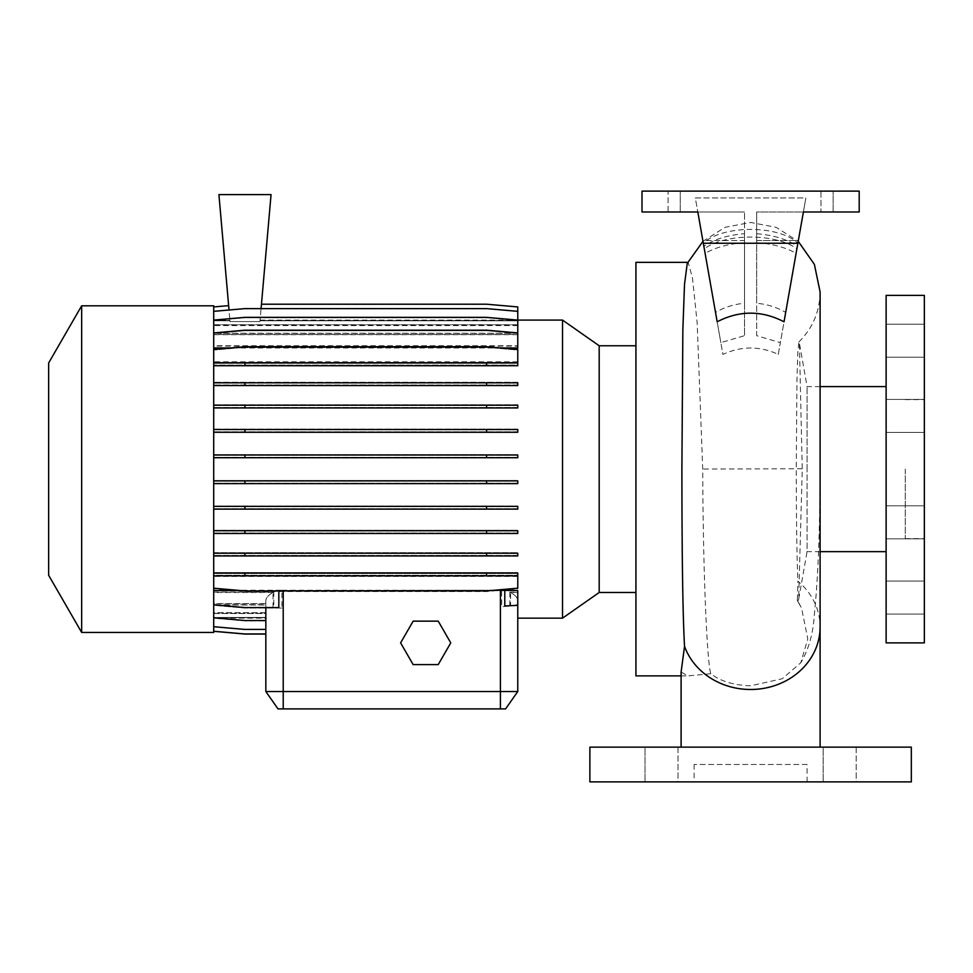 <?xml version="1.0" encoding="UTF-8"?>
<svg xmlns="http://www.w3.org/2000/svg" width="973" height="973" viewBox="0 0 973 973"><rect width="100%" height="100%" fill="white"/><g stroke="black" fill="none" stroke-linecap="round" stroke-linejoin="round"><path stroke-width="0.73" stroke-dasharray="4.87 3.65" d="M750.597 747.13L820.093 747.13L750.597 747.13M687.266 263.33L688.179 262.357L692.472 278.01L697.142 322.586L702.737 469.12C702.98 569.132 706.909 661.275 710.764 673.73C720.348 681.173 733.63 685.211 750.597 685.807L782.231 678.74L800.755 662.808L807.785 638.896L801.594 608.21L797.361 600.159L797.872 581.136A69.497 62.527 180 0 1 820.105 626.965M807.067 764.498L694.126 764.498L807.067 764.498L807.067 781.878L694.126 781.878L807.067 781.878M694.126 764.498L694.126 781.878M924.35 522.319L924.35 505.814L924.35 522.319M886.123 522.319L886.123 505.814L886.123 522.319M924.35 415.933L924.35 399.429L924.35 415.933M886.123 415.933L886.123 399.429L886.123 415.933M924.35 340.708L924.35 324.204L924.35 340.708M886.123 340.708L886.123 324.204L886.123 340.708M924.35 597.544L924.35 581.039L924.35 597.544M886.123 597.544L886.123 581.039L886.123 597.544M678.035 747.13L678.035 781.878L645.026 781.878L678.035 781.878L645.026 781.878L678.035 781.878L678.035 747.13L645.026 747.13L645.026 781.878L645.026 747.13L678.035 747.13M856.179 747.13L856.179 781.878L823.17 781.878L856.179 781.878L823.17 781.878L856.179 781.878L856.179 747.13L823.17 747.13L823.17 781.878L823.17 747.13L856.179 747.13M820.105 551.655L807.067 551.655L807.067 469.12L807.067 551.655L798.651 599.38L802.251 469.12L799.392 343.031L798.918 341.912L797.824 352.311L796.96 379.847L796.242 469.12C796.328 519.351 796.875 556.69 797.872 581.136M778.278 354.427L805.863 197.933L695.33 197.933L704.294 248.772C725.688 233.204 775.384 233.155 796.899 248.772L796.096 253.345C785.576 247.337 772.44 243.797 756.678 242.715L756.678 335.697L780.358 342.618L778.278 354.427C759.889 345.877 741.438 345.877 722.927 354.427L703.856 246.278C714.048 239.285 727.597 235.101 744.515 233.715L744.515 303.26C734.056 304.221 724.386 307.249 715.508 312.382L717.174 321.783M704.294 248.772L703.856 246.278M744.515 233.715L744.515 242.715C728.777 243.785 715.641 247.337 705.109 253.345M744.515 242.715L744.515 335.697L720.847 342.618L722.927 354.427M785.685 312.382L797.872 243.25C778.753 224.836 722.598 224.799 703.321 243.25L797.872 243.25L797.337 246.278C787.157 239.285 773.596 235.089 756.678 233.715L756.678 303.26C767.138 304.208 776.807 307.249 785.685 312.382L784.031 321.783M924.35 642.873L924.35 295.378M905.243 469.12L905.243 538.628L905.243 469.12M886.123 642.873L886.123 295.378M798.651 599.38L797.738 601.253L797.361 600.159M635.928 675.882L635.928 262.357M710.764 673.73L687.911 675.882L681.1 672.063M48.65 575.274L48.65 362.978M81.659 632.45L81.659 305.802M213.707 632.45L213.707 469.12L213.707 588.191L244.916 590.927L486.573 590.927L517.77 588.191L517.77 573.146L213.707 573.146M599.186 592.484L599.186 345.768M562.528 618.159L562.528 320.093M820.969 191.122L859.195 191.122L820.969 191.122L833.131 191.122L820.969 191.122L820.969 211.98L859.195 211.98L859.195 191.122L642.01 191.122L859.195 191.122L859.195 211.98L820.969 211.98L820.969 191.122M756.678 233.715L756.678 211.98L859.195 211.98L820.969 211.98L859.195 211.98L859.195 191.122L642.01 191.122L680.236 191.122L642.01 191.122L642.01 211.98L642.01 191.122L642.01 211.98L697.811 211.98L702.847 240.55L697.811 211.98L642.01 211.98L697.811 211.98L695.33 197.933L805.863 197.933L803.394 211.98L756.678 211.98L756.678 303.26M213.707 590.246L213.707 605.328L244.916 608.064L281.915 608.064L281.915 590.246L213.707 590.246L213.707 575.262L517.77 575.262L213.707 575.262L213.707 572.538L517.77 572.538L213.707 572.538L213.707 552.713L517.77 552.713L213.707 552.713L213.707 530.309L517.77 530.309L213.707 530.309L213.707 505.996L517.77 505.996L213.707 505.996L213.707 480.516L517.77 480.516L213.707 480.516L213.707 305.802M213.707 483.617L517.77 483.617L517.77 480.881L213.707 480.881M213.707 509.122L517.77 509.122L517.77 506.386L213.707 506.386M213.707 533.472L517.77 533.472L517.77 530.747L213.707 530.747M213.707 555.948L517.77 555.948L517.77 553.223L213.707 553.223M517.77 576.442L213.707 576.442L213.707 631.319L244.916 634.043L265.836 634.043L265.836 617.685L213.707 617.685M494.685 590.21L241.389 590.611M517.77 592.508L510.57 592.508L510.57 605.474L517.77 604.841L517.77 590.611M509.816 592.156L509.816 606.021L517.77 605.328L517.77 590.246L517.77 592.156L509.816 592.156C515.033 594.746 517.685 597.677 517.77 600.961L517.77 618.159L517.77 600.961C517.685 597.86 515.289 595.038 510.57 592.508M517.77 590.246L501.691 590.246L501.691 606.738L517.77 605.328M281.915 590.246L501.691 590.246M517.77 575.846L517.77 588.799L486.573 591.535L244.916 591.535L213.707 588.799L244.916 591.535L486.573 591.535L517.77 588.799L517.77 572.538L517.77 575.846L213.707 575.846M517.77 555.437L213.707 555.437L517.77 555.437L517.77 552.713L517.77 555.437M517.77 533.034L213.707 533.034L517.77 533.034L517.77 530.309L517.77 533.034M517.77 508.733L213.707 508.733L517.77 508.733L517.77 505.996L517.77 508.733M517.77 483.253L213.707 483.253L517.77 483.253L517.77 480.516L517.77 483.253M413.148 621.151L400.608 642.873L413.148 664.595L438.227 664.595L450.767 642.873L438.227 621.151L413.148 621.151M213.707 603.759L213.707 617.806L244.916 620.531L265.836 620.531L265.836 603.759L213.707 603.759L213.707 592.508L213.707 604.841L244.916 607.566L278.825 607.566M213.707 576.442L213.707 588.191M213.707 457.724L213.707 349.453L244.916 346.716L486.573 346.716L517.77 349.453L517.77 362.394L213.707 362.394L213.707 350.061L244.916 347.325L486.573 347.325L517.77 350.061L517.77 365.106L213.707 365.106L517.77 365.106L517.77 362.382L213.707 362.382L517.77 362.382L517.77 365.714L213.707 365.714L213.707 457.724L517.77 457.724L517.77 454.999L213.707 454.999M213.707 349.453L213.707 365.714M213.707 332.924L244.916 330.188L486.573 330.188L517.77 332.924L517.77 334.7L213.707 334.7L213.707 346.096L213.707 332.924L213.707 362.394M213.707 334.7L213.707 306.933L228.643 305.631L229.944 320.555L213.707 320.531L244.916 317.356L486.573 317.356L517.77 320.093L517.77 325.566L517.77 324.824L213.707 324.824L213.707 311.336L244.916 308.611L486.573 308.611L517.77 311.336L517.77 320.798L260.01 320.762L259.937 321.589L230.029 321.589L229.969 320.762L213.707 320.762L213.707 324.824M517.77 325.566L213.707 325.566L213.707 333.435L213.707 320.093L229.908 320.093M213.707 325.566L213.707 311.336M213.707 324.727L213.707 311.555L244.916 308.83L486.573 308.83L517.77 311.555L517.77 324.727L213.707 324.727L213.707 306.933M228.643 305.631L229.969 320.798L213.707 320.798L213.707 307.006L228.643 305.704L229.944 320.531L213.707 320.555L213.707 307.006L228.643 305.704L230.029 321.589L259.937 321.589L260.01 320.798L517.77 320.798L517.77 307.006L517.77 320.531L260.034 320.531L517.77 320.555L517.77 306.933L486.573 304.208L261.457 304.208L260.01 320.762L261.457 304.208M213.707 325.456L213.707 311.555L244.916 308.83L486.573 308.83L517.77 311.555L517.77 325.456L213.707 325.456L213.707 333.228L213.707 320.445L244.916 317.721L486.573 317.721L517.77 320.445L517.77 334.493L213.707 334.493L213.707 320.445L244.916 317.721L486.573 317.721L517.77 320.445L517.77 334.493M517.77 334.7L517.77 345.743L213.707 345.743L213.707 334.493M213.707 345.743L213.707 333.411L244.916 330.686L486.573 330.686L517.77 333.411L213.707 333.435L244.916 330.686L486.573 330.686L517.77 333.411L517.77 347.629L213.707 347.629L213.707 333.411M517.77 361.81L213.707 361.81L213.707 347.629M213.707 361.81L213.707 350.061L244.916 347.325L486.573 347.325L517.77 350.061L517.77 362.382M213.707 592.156L213.707 605.328L244.916 608.064L273.79 608.064L273.79 592.156L213.707 592.156L213.707 618.159L244.916 620.896L265.836 620.896L265.836 604.817L213.707 604.817L213.707 626.916L244.916 629.64L265.836 629.64L265.836 613.416L213.707 613.416L213.707 626.916L244.916 629.64L265.836 629.64L265.836 604.817M213.707 617.721L213.707 631.246L244.916 633.97L265.836 633.97L265.836 617.721L213.707 617.721L244.916 620.896L265.836 620.896L265.836 600.961L265.836 634.043L265.836 617.454L213.707 617.454L213.707 613.416M213.707 617.454L213.707 631.319M213.707 613.525L213.707 626.697L244.916 629.422L265.836 629.422L265.836 613.525L213.707 613.525L213.707 631.246M265.836 620.531L265.836 605.011L213.707 605.011L213.707 626.697M213.707 605.011L213.707 617.806M265.836 605.011L265.836 612.795L213.707 612.795M265.836 629.422L265.836 612.795M265.836 613.525L265.836 617.49L213.707 617.49M265.836 633.97L265.836 617.49M265.836 617.454L265.836 613.416M265.836 607.566L265.836 603.759M273.036 607.566L273.036 592.508C268.317 595.05 265.909 597.872 265.836 600.961C265.921 597.677 268.572 594.746 273.79 592.156M273.036 592.508L213.707 592.508M517.77 457.371L213.707 457.371L517.77 457.371L517.77 454.634L517.77 457.371M517.77 454.634L213.707 454.634L517.77 454.634M517.77 431.866L213.707 431.866L517.77 431.866L517.77 429.129L517.77 431.866M517.77 429.129L213.707 429.129L517.77 429.129M517.77 407.505L213.707 407.505L517.77 407.505L517.77 404.78L517.77 407.505M517.77 404.78L213.707 404.78L517.77 404.78M517.77 385.028L213.707 385.028L517.77 385.028L517.77 382.304L517.77 385.028M517.77 382.304L213.707 382.304L517.77 382.304M517.77 345.743L517.77 347.629M517.77 333.228L213.707 333.228M517.77 324.727L517.77 325.456M517.77 348.006L517.77 346.096L213.707 346.096M501.204 348.006L230.273 348.006M213.707 385.539L517.77 385.539L517.77 382.815L213.707 382.815M213.707 407.942L517.77 407.942L517.77 405.218L213.707 405.218M213.707 432.255L517.77 432.255L517.77 429.519L213.707 429.519M265.836 612.686L213.707 612.686M265.836 603.552L213.707 603.552M281.915 608.064L273.79 608.064M283.216 708.903L283.216 691.523L265.836 691.523L277.998 708.903L505.607 708.903L517.77 691.523L283.216 691.523L283.216 590.927M517.77 618.159L517.77 592.156M509.816 606.021L501.691 606.738M504.78 605.972L510.57 605.474M589.881 747.13L911.324 747.13M589.881 781.878L911.324 781.878M744.515 303.26L744.515 211.98L697.811 211.98L744.515 211.98L744.515 240.55L702.847 240.55L720.847 342.618M796.096 253.345L803.394 211.98L859.195 211.98L803.394 211.98L798.359 240.55L756.678 240.55L756.678 335.697M668.074 211.98L642.01 211.98L642.01 191.122L642.01 211.98L680.236 211.98L668.074 211.98L668.074 191.122L680.236 191.122L668.074 191.122L668.074 211.98M796.899 248.772L805.863 197.933L803.394 211.98L756.678 211.98L803.394 211.98L797.337 246.278M715.508 312.382L702.847 240.55L744.515 240.55L744.515 335.697M756.678 242.715L756.678 211.98L756.678 240.55L798.359 240.55L780.358 342.618M744.515 211.98L697.811 211.98L744.515 211.98M859.195 211.98L859.195 191.122L859.195 211.98M642.01 211.98L642.01 191.122L642.01 211.98M635.928 469.12L635.928 345.768L635.928 469.12M807.067 469.12L807.067 386.597L807.067 469.12M213.707 575.87L517.77 575.87M244.916 533.034L244.916 530.309M486.573 533.034L486.573 530.309M244.916 431.866L244.916 429.129M486.573 431.866L486.573 429.129M244.916 365.106L244.916 362.382M486.573 365.106L486.573 362.382M229.02 309.998L218.925 194.6L271.053 194.6L261.08 308.611M261.457 304.281L486.573 304.281L517.77 307.006L486.573 304.281L261.457 304.281M517.77 332.924L517.77 346.096M244.916 508.733L244.916 505.996M486.573 508.733L486.573 505.996M244.916 407.505L244.916 404.78M486.573 407.505L486.573 404.78M213.707 362.99L517.77 362.99M244.916 575.262L244.916 572.538M486.573 575.262L486.573 572.538M244.916 483.253L244.916 480.516M486.573 483.253L486.573 480.516M244.916 385.028L244.916 382.304M486.573 385.028L486.573 382.304M517.77 311.336L517.77 324.824M244.916 555.437L244.916 552.713M486.573 555.437L486.573 552.713M244.916 457.371L244.916 454.634M486.573 457.371L486.573 454.634M260.071 320.093L517.77 320.093L517.77 333.435M802.251 468.743L702.737 469.059M833.131 211.98L833.131 191.122L833.131 211.98M500.402 708.903L500.402 590.21M886.123 505.814L924.35 505.814L886.123 505.814M886.123 399.429L924.35 399.429L886.123 399.429M886.123 324.204L924.35 324.204L886.123 324.204M886.123 581.039L924.35 581.039L886.123 581.039M798.918 341.912C812.735 328.132 819.801 311.469 820.105 291.961L820.105 468.901C819.959 529.701 818.062 578.132 814.389 614.194C813.27 633.18 808.721 649.392 800.755 662.808M702.98 241.328L724.994 227.341L750.597 222.452L776.211 227.341L798.213 241.328M905.243 399.623L924.35 399.623M681.1 675.882L687.911 675.882M213.707 618.159L265.836 618.159M680.236 211.98L680.236 191.122L680.236 211.98M820.105 386.597L807.067 386.597L799.392 343.031M905.243 538.628L924.35 538.628M797.738 601.253L801.594 608.21M886.123 614.048L924.35 614.048L886.123 614.048M886.123 538.823L924.35 538.823L886.123 538.823M886.123 432.438L924.35 432.438L886.123 432.438M886.123 357.213L924.35 357.213L886.123 357.213"/><path stroke-width="1.46" d="M681.1 747.13L681.1 672.063L684.542 646.388C682.487 610.266 681.951 540.55 681.891 469.12L682.851 329.823L684.518 284.238L687.266 263.33L702.98 241.328M717.174 321.783C739.444 310.29 761.737 310.29 784.031 321.783L797.872 243.25L703.321 243.25L717.174 321.783M886.123 469.12L886.123 642.873L924.35 642.873L924.35 295.378L886.123 295.378L886.123 469.12M687.716 262.357L635.928 262.357L635.928 675.882L681.1 675.882M81.659 305.802L48.65 362.978L48.65 575.274L81.659 632.45L213.707 632.45L213.707 305.802L81.659 305.802L81.659 632.45M635.928 345.768L599.186 345.768L599.186 592.484L562.528 618.159L562.528 320.093L517.77 320.093L517.77 348.006L501.204 348.006M911.324 747.13L589.881 747.13L589.881 781.878L911.324 781.878L911.324 747.13M241.389 590.611L213.707 590.611M562.528 618.159L517.77 618.159L517.77 691.523L505.607 708.903L277.998 708.903L265.836 691.523L517.77 691.523L517.77 590.611L494.685 590.21M265.836 607.566L265.836 691.523L265.836 634.043L244.916 634.043L213.707 631.319M230.273 348.006L213.707 348.006M213.707 604.841L244.916 607.566L278.825 607.566L278.825 590.927M504.78 590.611L504.78 605.972L517.77 605.328M797.872 243.25L803.394 211.98L859.195 211.98L859.195 191.122L642.01 191.122L642.01 211.98L697.811 211.98L703.321 243.25M213.707 382.815L517.77 382.815L517.77 385.539L213.707 385.539M244.916 382.815L244.916 385.539M486.573 382.815L486.573 385.539M213.707 480.881L517.77 480.881L517.77 483.617L213.707 483.617M244.916 480.881L244.916 483.617M486.573 480.881L486.573 483.617M213.707 573.146L517.77 573.146L517.77 575.87L213.707 575.87M244.916 573.146L244.916 575.87M486.573 573.146L486.573 575.87M213.707 588.191L244.916 590.927L486.573 590.927L517.77 588.191L517.77 575.87M213.707 631.246L244.916 633.97L265.836 633.97M261.08 308.611L271.053 194.6L218.925 194.6L229.02 309.998M261.457 304.208L486.573 304.208L517.77 306.933L517.77 320.093L486.573 317.356L244.916 317.356L213.707 320.093M213.707 306.933L228.643 305.631M213.707 332.924L244.916 330.188L486.573 330.188L517.77 332.924M213.707 405.218L517.77 405.218L517.77 407.942L213.707 407.942M244.916 405.218L244.916 407.942M486.573 405.218L486.573 407.942M213.707 506.386L517.77 506.386L517.77 509.122L213.707 509.122M244.916 506.386L244.916 509.122M486.573 506.386L486.573 509.122M213.707 365.714L517.77 365.714L517.77 349.453L486.573 346.716L244.916 346.716L213.707 349.453M213.707 362.99L244.916 362.99L244.916 365.714M244.916 362.99L486.573 362.99L486.573 365.714M486.573 362.99L517.77 362.99M213.707 429.519L517.77 429.519L517.77 432.255L213.707 432.255M244.916 429.519L244.916 432.255M486.573 429.519L486.573 432.255M213.707 530.747L517.77 530.747L517.77 533.472L213.707 533.472M244.916 530.747L244.916 533.472M486.573 530.747L486.573 533.472M213.707 626.697L244.916 629.422L265.836 629.422M213.707 311.336L244.916 308.611L486.573 308.611L517.77 311.336M213.707 454.999L517.77 454.999L517.77 457.724L213.707 457.724M244.916 454.999L244.916 457.724M486.573 454.999L486.573 457.724M213.707 553.223L517.77 553.223L517.77 555.948L213.707 555.948M244.916 553.223L244.916 555.948M486.573 553.223L486.573 555.948M213.707 617.806L244.916 620.531L265.836 620.531M413.148 621.151L400.608 642.873L413.148 664.595L438.227 664.595L450.767 642.873L438.227 621.151L413.148 621.151M820.105 747.13L820.105 626.965A69.497 62.527 180 0 1 750.597 689.492A69.497 62.527 180 0 1 684.542 646.388M283.216 708.903L283.216 590.927M500.402 708.903L500.402 590.21M798.213 241.328L814.389 264.376L820.105 291.961L820.105 626.965M820.105 551.655L886.123 551.655M599.186 592.484L635.928 592.484M599.186 345.768L562.528 320.093M820.105 386.597L886.123 386.597"/></g></svg>
